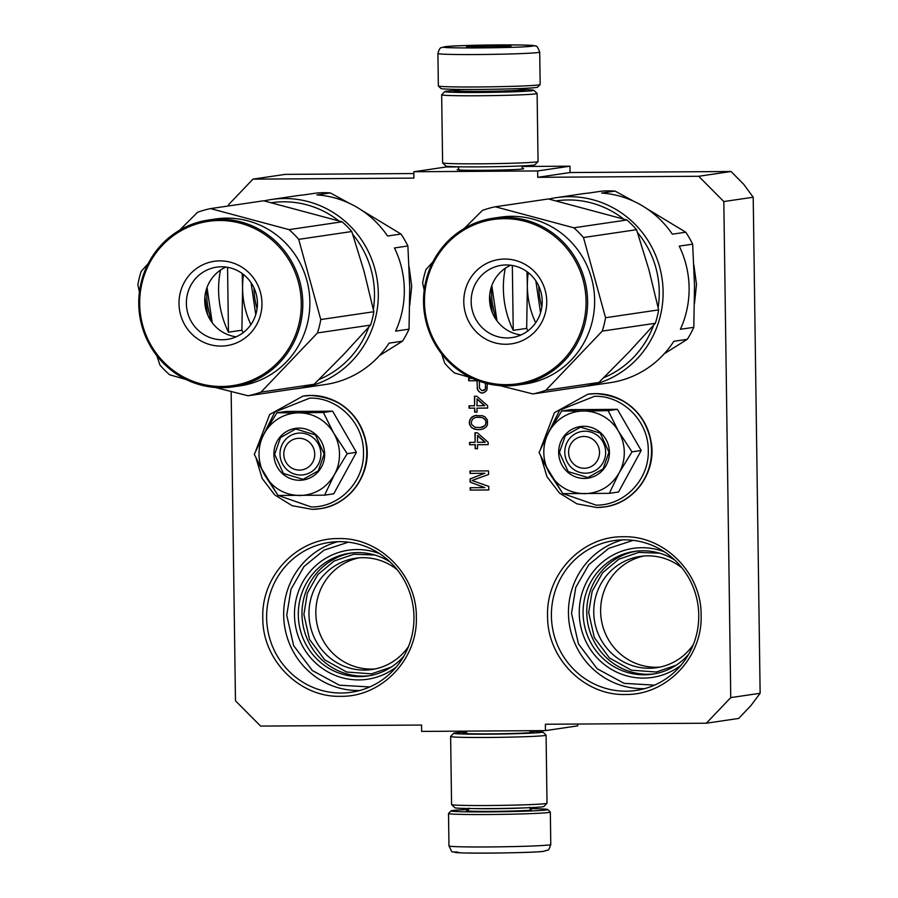 <?xml version="1.0" encoding="UTF-8"?>
<svg xmlns="http://www.w3.org/2000/svg" width="898" height="898" viewBox="0 0 898 898"><rect width="100%" height="100%" fill="white"/><g stroke="black" fill="none" stroke-linecap="round" stroke-linejoin="round"><path stroke-width="1.35" d="M262.8 617.936C261.15 575.798 297.429 537.767 338.467 538.587C379.472 537.24 416.795 574.799 416.335 616.948C417.974 659.087 381.706 697.129 340.668 696.309C299.663 697.656 262.328 660.097 262.8 617.936M266.627 617.813A75.724 73.636 81.6 0 1 329.252 542.426A75.724 73.636 81.6 0 1 339.242 541.651A75.724 73.636 81.6 0 1 413.967 616.859A75.724 73.636 81.6 0 1 351.343 692.257A75.724 73.636 81.6 0 1 266.627 617.813M547.578 616.107C545.928 573.968 582.207 535.938 623.246 536.757C664.251 535.41 701.585 572.969 701.114 615.119C702.752 657.257 666.484 695.299 625.446 694.48C584.441 695.827 547.106 658.256 547.578 616.107M551.406 615.983A75.724 73.636 81.6 0 1 614.03 540.596A75.724 73.636 81.6 0 1 624.02 539.821A75.724 73.636 81.6 0 1 698.756 615.029A75.724 73.636 81.6 0 1 636.121 690.427A75.724 73.636 81.6 0 1 551.406 615.983M723.822 201.556L753.209 197.223L760.135 693.278L750.874 705.648L738.672 718.445L706.333 723.216L730.748 697.611L723.822 201.556L698.7 176.277L731.028 171.507L570.073 172.539L569.983 166.186L522.153 166.489M731.028 171.507L743.589 184.146L753.209 197.223M231.156 391.573L235.467 700.799L260.588 726.078L421.555 725.045L421.645 731.41L545.456 730.613L577.796 725.842L577.773 724.046M228.563 205.945L228.541 204.733L252.955 179.14L285.283 174.369L413.855 173.55M458.642 166.893L446.16 166.983L413.832 171.743L413.922 178.107L252.955 179.14M698.7 176.277L537.734 177.31L570.073 172.539M730.748 697.611L760.135 693.278M706.333 723.216L545.378 724.248L545.456 730.613M569.983 166.186L537.644 170.946L413.832 171.743M458.676 169.318A33.215 1.055 -0.8 0 0 458.115 169.385A33.215 1.055 -0.8 0 0 457.239 169.677A33.215 1.055 -0.8 0 0 487.098 170.272A33.215 1.055 -0.8 0 0 522.748 168.97A33.215 1.055 -0.8 0 0 523.635 168.745A33.215 1.055 -0.8 0 0 522.176 168.431M537.644 170.946L537.734 177.31M375.308 668.909A56.237 54.688 81.6 0 1 315.838 613.233A56.237 54.688 -98.4 0 1 358.931 557.86M660.086 667.079A56.237 54.688 81.6 0 1 600.627 611.403A56.237 54.688 -98.4 0 1 643.72 556.03M693.907 265.213L696.489 284.419L694.513 303.344M409.129 267.043L411.711 286.249L409.735 305.174M472.292 378.372L468.655 378.395L468.689 380.774L476.995 380.718L477.512 389.867L480.318 392.628L483.09 393.01L485.84 391.393L486.997 389.799L487.311 383.614M487.648 408.085L487.614 405.694L476.816 396.231L474.447 396.243L474.571 405.784L469.048 405.817L469.082 408.197L474.604 408.163L474.66 412.137L477.04 412.126L476.984 408.152L487.648 408.085M482.226 415.673L474.716 415.718L470.799 418.131L469.272 422.509L469.71 424.889L472.124 428.054L476.883 429.614L480.441 429.592L483.595 428.784L486.334 426.774L487.491 424.776L487.423 420.006L485.01 416.84L482.226 415.673M488.164 444.656L488.13 442.265L477.321 432.791L474.952 432.814L475.087 442.355L469.553 442.388L469.587 444.768L475.121 444.735L475.177 448.708L477.545 448.697L477.489 444.723L488.164 444.656M470.114 482.136L484.808 487.603L470.182 487.704L470.215 490.084L488.793 489.96L488.748 486.39L472.067 480.531L488.579 474.458L488.523 470.889L469.957 471.001L469.991 473.392L484.606 473.291L470.069 478.948L470.114 482.136L484.808 487.603M408.534 646.47A56.237 54.688 81.6 0 1 371.884 669.526A56.237 54.688 81.6 0 1 308.968 614.243A56.237 54.688 -98.4 0 1 355.485 558.253A56.237 54.688 -98.4 0 1 397.219 569.759M693.312 644.641A56.237 54.688 81.6 0 1 656.674 667.697A56.237 54.688 81.6 0 1 593.758 612.414A56.237 54.688 -98.4 0 1 640.263 556.423A56.237 54.688 -98.4 0 1 681.997 567.929M481.508 393.021L483.214 392.965M480.318 392.628L481.811 392.976M478.724 391.438L480.61 392.583M477.512 389.867L479.016 391.405M477.096 387.88L477.815 389.822M476.995 380.718L477.388 387.835M468.689 380.774L477.287 380.673M468.958 378.384L468.992 380.73M476.984 408.152L487.648 408.04M474.66 412.137L477.04 412.081M474.604 408.163L474.963 412.092M469.082 408.197L474.907 408.119M469.34 405.817L469.373 408.163M474.571 405.784L474.739 396.243M476.883 429.614L480.643 429.547M474.907 429.233L477.175 429.57M473.717 428.84L475.199 429.188M472.124 428.054L474.009 428.795M470.922 426.876L472.415 428.009M469.71 424.889L471.214 426.831M469.272 422.509L470.002 424.855M469.643 420.118L469.575 422.464M470.799 418.131L469.935 420.084M471.966 416.93L471.091 418.086M473.538 416.122L472.258 416.885M474.716 415.718L473.83 416.077M476.771 415.303L475.008 415.673M477.489 444.723L488.164 444.611M475.177 448.708L477.545 448.652M475.121 444.735L475.469 448.663M469.587 444.768L475.412 444.69M469.845 442.388L469.879 444.723M475.087 442.355L475.244 432.814M470.069 478.948L470.406 482.091M484.606 473.291L470.361 478.915M469.991 473.392L484.898 473.257M470.249 471.001L470.283 473.347M470.215 490.084L488.793 489.926M470.485 487.693L470.518 490.039M369.549 675.711A62.041 60.334 81.6 0 1 301.986 614.479A62.041 60.334 -98.4 0 1 351.466 553.011M654.328 673.882A62.041 60.334 81.6 0 1 586.764 612.649A62.041 60.334 -98.4 0 1 636.244 551.181M485.616 383.188L485.313 389.373L481.878 390.63L479.465 388.262L479.375 381.257M477.141 398.97L484.752 405.671L476.95 405.761L477.141 398.97M482.54 417.615L485.739 420.376L486.166 422.363L485.021 425.551L480.318 427.571L474.874 427.246L471.675 424.485L471.248 422.498L472.393 419.31L474.739 417.705L477.399 417.244L482.54 417.615L484.942 419.186M477.657 435.53L485.257 442.243L477.455 442.332L477.657 435.53M403.898 656.068A62.041 60.334 81.6 0 1 367.72 676.014A62.041 60.334 81.6 0 1 298.304 615.018A62.041 60.334 -98.4 0 1 349.614 553.247A62.041 60.334 -98.4 0 1 390.013 561.901M688.687 654.238A62.041 60.334 81.6 0 1 652.498 674.185A62.041 60.334 81.6 0 1 583.094 613.188A62.041 60.334 -98.4 0 1 634.403 551.417A62.041 60.334 -98.4 0 1 674.802 560.071M633.169 540.349L608.754 548.341L588.762 564.73L575.786 587.382L571.521 613.368L578.447 643.866L597.114 668.707L624.121 683.356L654.519 685.129M348.39 542.179L323.976 550.171L303.984 566.559L291.008 589.223L286.743 615.197L293.668 645.696L312.336 670.537L339.332 685.185L369.729 686.959M485.324 383.109L485.695 388.172M485.391 388.217L485.313 389.373M485.021 389.418L484.527 390.17M484.235 390.215L483.057 390.619M476.849 399.004L484.46 405.716M484.639 419.231L485.739 420.376M485.448 420.421L486.166 422.363M485.874 422.408L485.796 424.35M485.504 424.395L485.021 425.551M484.729 425.596L482.675 427.156M482.383 427.201L480.015 427.605M477.107 417.289L480.172 417.233M479.869 417.278L482.248 417.66M477.366 435.575L484.965 442.287M396.299 666.978A65.228 63.421 81.6 0 1 330.127 673.096A65.228 63.421 81.6 0 1 294.477 615.141A65.228 63.421 -98.4 0 1 379.585 553.639M681.077 665.149A65.228 63.421 81.6 0 1 614.905 671.266A65.228 63.421 81.6 0 1 579.255 613.312A65.228 63.421 -98.4 0 1 664.374 551.81M391.292 667.068L371.525 673.837L346.673 672.03L324.683 659.805L309.518 639.387L303.894 614.412L307.341 593.174L317.836 574.597L334.045 561.048L353.891 554.234L374.792 555.009M676.071 665.238L656.315 672.007L631.451 670.189L609.461 657.976L594.308 637.558L588.684 612.582L592.13 591.344L602.614 572.767L618.823 559.218L638.68 552.393L659.57 553.179M584.272 468.273A15.906 15.468 -98.4 0 0 599.527 452.266A15.906 15.468 -98.4 0 0 583.823 436.473A15.906 15.468 81.6 0 0 568.569 452.469A15.906 15.468 81.6 0 0 584.272 468.273M299.483 470.103A15.906 15.468 -98.4 0 0 314.738 454.107A15.906 15.468 -98.4 0 0 299.045 438.303A15.906 15.468 81.6 0 0 283.79 454.298A15.906 15.468 81.6 0 0 299.483 470.103M259.028 454.455A41.364 40.219 -98.4 0 0 264.697 475.087L254.28 454.287L263.889 434.194A41.364 40.219 -98.4 0 0 259.028 454.455M309.529 411.363L286.148 411.441L276.932 412.799L299.18 412.867A41.364 40.219 81.6 0 1 333.573 432.881L347.2 453.681L334.404 474.638C326.558 487.962 315.03 494.921 299.842 495.539C284.632 495.124 272.925 488.31 264.697 475.087L278.088 495.471L324.56 495.18L333.764 493.821L356.416 452.323L332.608 411.138L309.529 411.363M280.008 454.164A21.002 20.418 81.6 0 1 297.373 433.251A21.002 20.418 81.6 0 1 320.867 453.894A21.002 20.418 81.6 0 1 303.502 474.806A21.002 20.418 81.6 0 1 280.008 454.164M257.861 446.16L274.889 411.991L309.754 398.128C338.052 397.208 363.802 423.126 363.477 452.199C364.61 481.272 339.59 507.516 311.28 506.955L278.324 495.483M277.751 495.023L258.871 464.21M273.879 454.366A26.087 25.369 81.6 0 1 298.899 428.121A26.087 25.369 81.6 0 1 324.649 454.04A26.087 25.369 81.6 0 1 299.629 480.273A26.087 25.369 81.6 0 1 273.879 454.366M324.56 495.18L334.404 474.638A41.364 40.219 -98.4 0 0 334.067 433.745M263.889 434.194L264.371 433.319A41.364 40.219 81.6 0 1 298.203 412.867M264.371 433.319L276.932 412.799M299.18 412.867L323.392 412.496L333.573 432.881M332.608 411.138L323.392 412.496M356.416 452.323L347.2 453.681M274.642 454.343L280.513 437.573L295.7 428.997L315.423 434.901L324.178 454.018L318.307 470.788L303.12 479.364L283.398 473.459L274.642 454.343M543.806 452.626A41.364 40.219 -98.4 0 0 549.486 473.257L539.058 452.457L548.667 432.365A41.364 40.219 -98.4 0 0 543.806 452.626M594.308 409.533L570.926 409.611L561.71 410.97L583.958 411.037A41.364 40.219 81.6 0 1 618.352 431.051L631.99 451.851L619.182 472.808C611.336 486.132 599.819 493.092 584.62 493.709C569.422 493.294 557.703 486.48 549.486 473.257L562.866 493.642L609.338 493.35L618.554 491.992L641.194 450.493L617.386 409.308L594.308 409.533M564.786 452.334A21.002 20.418 81.6 0 1 582.162 431.422A21.002 20.418 81.6 0 1 605.656 452.064A21.002 20.418 81.6 0 1 588.28 472.977A21.002 20.418 81.6 0 1 564.786 452.334M542.65 444.33L559.667 410.161L594.543 396.299C622.83 395.378 648.581 421.297 648.266 450.369C649.389 479.442 624.368 505.686 596.059 505.125L563.102 493.642M562.53 493.193L543.66 462.38M558.668 452.536A26.087 25.369 81.6 0 1 583.678 426.292A26.087 25.369 81.6 0 1 609.428 452.21A26.087 25.369 81.6 0 1 584.407 478.443A26.087 25.369 81.6 0 1 558.668 452.536M609.338 493.35L619.182 472.808A41.364 40.219 -98.4 0 0 618.857 431.916M548.667 432.365L549.149 431.489A41.364 40.219 81.6 0 1 582.982 411.037M549.149 431.489L561.71 410.97M583.958 411.037L608.182 410.667L618.352 431.051M617.386 409.308L608.182 410.667M641.194 450.493L631.99 451.851M559.432 452.513L565.302 435.743L580.478 427.167L600.201 433.072L608.956 452.188L603.086 468.947L587.909 477.534L568.176 471.618L559.432 452.513M529.988 808.627A48.369 1.538 179.2 0 1 547.724 809.525A48.369 1.538 179.2 0 1 546.433 809.94A48.369 1.538 179.2 0 1 493.013 811.848A48.369 1.538 179.2 0 1 451.054 810.872A48.369 1.538 179.2 0 1 452.334 810.546A48.369 1.538 179.2 0 1 468.745 809.491M547.724 809.525L550.294 812.028A50.905 1.616 179.2 0 1 550.328 812.073A50.905 1.616 179.2 0 1 548.947 812.466A50.905 1.616 179.2 0 1 493.518 814.475A50.905 1.616 179.2 0 1 448.517 813.498A50.905 1.616 179.2 0 1 448.54 813.453L451.054 810.872M543.301 851.304C532.705 853.246 440.671 853.841 456.622 851.865M437.91 53.51L438.359 85.939A50.905 1.616 -0.8 0 0 438.381 85.995L440.963 88.498A48.369 1.538 -0.8 0 0 484.449 89.373A48.369 1.538 -0.8 0 0 536.353 87.476A48.369 1.538 -0.8 0 0 537.633 87.151L540.136 84.569A50.905 1.616 -0.8 0 0 540.169 84.524L539.709 52.084C537.868 47.268 536.533 45.315 535.713 46.213C536.656 45.731 531.908 45.327 521.457 45.012C499.367 44.608 456.274 45.282 444.544 46.775C441.199 48.548 440.267 45.405 437.91 53.51A50.905 1.616 -0.8 0 0 482.899 54.486A50.905 1.616 -0.8 0 0 538.34 52.477A50.905 1.616 -0.8 0 0 539.709 52.084M438.381 85.995A50.905 1.616 -0.8 0 0 484.157 86.904A50.905 1.616 -0.8 0 0 538.789 84.917A50.905 1.616 -0.8 0 0 540.136 84.569M445.386 46.718C429.435 48.694 521.469 48.099 532.054 46.157C548.005 44.182 455.971 44.777 445.386 46.718M467.05 46.573A22.27 0.707 -0.8 0 0 466.466 46.775A22.27 0.707 -0.8 0 0 486.491 47.167A22.27 0.707 -0.8 0 0 510.39 46.303A22.27 0.707 -0.8 0 0 510.984 46.146A22.27 0.707 -0.8 0 0 491.655 45.697A22.27 0.707 -0.8 0 0 467.05 46.573M484.729 47.19L482.406 46.09L480.913 47.212M504.294 46.73L503.857 45.944L502.162 46.808M482.406 46.09L482.428 47.201M503.857 45.944L503.868 46.741M459.069 90.339A44.541 1.414 -0.8 0 0 446.003 91.237A44.541 1.414 -0.8 0 0 444.824 91.529A44.541 1.414 -0.8 0 0 483.472 92.438A44.541 1.414 -0.8 0 0 532.682 90.676A44.541 1.414 -0.8 0 0 533.861 90.294A44.541 1.414 -0.8 0 0 519.583 89.497M459.114 90.799A35.314 1.123 -0.8 0 0 454.983 91.181A35.314 1.123 -0.8 0 0 454.051 91.484A35.314 1.123 -0.8 0 0 485.796 92.124A35.314 1.123 -0.8 0 0 523.702 90.732A35.314 1.123 -0.8 0 0 524.634 90.496A35.314 1.123 -0.8 0 0 519.56 89.957M444.824 91.529L441.693 94.75A47.729 1.515 -0.8 0 0 441.659 94.806L442.613 162.852A47.729 1.515 -0.8 0 0 442.635 162.897L445.868 166.029A44.541 1.414 -0.8 0 0 485.919 166.826A44.541 1.414 -0.8 0 0 533.715 165.086A44.541 1.414 -0.8 0 0 534.905 164.783L538.037 161.561A47.729 1.515 -0.8 0 0 538.059 161.517L537.105 93.471A47.729 1.515 -0.8 0 0 537.083 93.426L533.861 90.294M442.635 162.897A47.729 1.515 -0.8 0 0 485.549 163.762A47.729 1.515 -0.8 0 0 536.768 161.887A47.729 1.515 -0.8 0 0 538.037 161.561M441.659 94.806A47.729 1.515 -0.8 0 0 483.854 95.716A47.729 1.515 -0.8 0 0 535.814 93.841A47.729 1.515 -0.8 0 0 537.105 93.471M530.044 731.219A44.541 1.414 179.2 0 1 542.819 731.993L546.04 735.125A47.729 1.515 179.2 0 1 546.074 735.17L547.017 803.216A47.729 1.515 179.2 0 1 546.994 803.272L543.862 806.483A44.541 1.414 179.2 0 1 542.673 806.786A44.541 1.414 179.2 0 1 494.877 808.537A44.541 1.414 179.2 0 1 454.826 807.729L451.604 804.597A47.729 1.515 179.2 0 1 451.571 804.552L450.628 736.506A47.729 1.515 179.2 0 1 450.65 736.45L453.782 733.228A44.541 1.414 179.2 0 1 454.972 732.936A44.541 1.414 179.2 0 1 466.533 732.106M546.994 803.272A47.729 1.515 179.2 0 1 545.726 803.587A47.729 1.515 179.2 0 1 494.506 805.461A47.729 1.515 179.2 0 1 451.604 804.597M530.044 731.724A35.314 1.123 179.2 0 1 533.603 732.196A35.314 1.123 179.2 0 1 532.66 732.431A35.314 1.123 179.2 0 1 494.764 733.823A35.314 1.123 179.2 0 1 463.009 733.183A35.314 1.123 179.2 0 1 463.94 732.88A35.314 1.123 179.2 0 1 466.545 732.611M542.819 731.993A44.541 1.414 179.2 0 1 541.64 732.375A44.541 1.414 179.2 0 1 492.43 734.137A44.541 1.414 179.2 0 1 453.782 733.228M546.074 735.17A47.729 1.515 179.2 0 1 544.783 735.541A47.729 1.515 179.2 0 1 492.811 737.415A47.729 1.515 179.2 0 1 450.628 736.506M646.616 208.527L685.758 232.212L672.333 234.187A95.457 92.82 -98.4 0 0 601.649 193.059L615.063 191.083A95.457 92.82 -98.4 0 0 608.328 190.87A95.457 92.82 -98.4 0 0 601.604 191.162L588.179 193.149A95.457 92.82 -98.4 0 0 582.319 193.811L556.3 197.65A95.457 92.82 -98.4 0 0 548.88 199.064M579.255 387.105A95.457 92.82 -98.4 0 0 584.149 386.51A95.457 92.82 -98.4 0 0 663.094 291.491A95.457 92.82 -98.4 0 0 568.894 196.684A95.457 92.82 -98.4 0 0 556.3 197.65M693.817 327.31L680.392 329.297A95.457 92.82 -98.4 0 0 689.103 287.652A95.457 92.82 -98.4 0 0 679.236 246.131L692.661 244.144L694.513 285.542L693.817 327.31A95.457 92.82 81.6 0 1 687.251 339.332L664.262 353.767M685.758 232.212A95.457 92.82 81.6 0 1 692.661 244.144M489.691 294.926L492.295 312.605M491.711 285.845A79.54 77.351 -98.4 0 0 496.852 320.709M658.144 307.509A92.27 89.721 -98.4 0 0 659.255 291.614A92.27 89.721 -98.4 0 0 637.569 232.638M623.481 218.955A92.27 89.721 -98.4 0 0 556.255 200.871M603.748 377.71A92.27 89.721 -98.4 0 0 653.531 325.334M584.149 386.51L610.157 382.683A95.457 92.82 -98.4 0 0 673.826 341.319L687.251 339.332M615.972 381.628L618.127 381.134M512.331 265.471L513.241 330.363L526.666 328.387L527.362 286.619A85.905 83.536 -98.4 0 0 535.668 322.786M526.666 328.387A95.457 92.82 -98.4 0 0 527.923 330.879M615.063 191.083L634.078 201.444M528.271 272.655A85.905 83.536 -98.4 0 0 527.362 286.619L526.98 271.679M505.271 268.266A95.457 92.82 -98.4 0 0 503.374 288.842A95.457 92.82 -98.4 0 0 513.241 330.363M495.348 316.152L496.156 315.916L497.032 320.945M492.912 305.825A94.178 91.574 -98.4 0 0 494.484 313.222M496.156 315.916L495.909 318.262M540.54 312.751L535.837 280.849M500.018 385.646L532.873 393.941A95.457 92.82 -98.4 0 0 539.417 392.347A95.457 92.82 -98.4 0 0 545.838 390.271L598.921 382.447L628.353 352.734L655.349 323.269A95.457 92.82 -98.4 0 0 658.649 309.889L648.906 269.681L636.57 229.697A95.457 92.82 -98.4 0 0 626.916 219.976L548.409 198.952L495.326 206.776A95.457 92.82 -98.4 0 0 488.781 208.37A95.457 92.82 -98.4 0 0 482.372 210.435L464.266 228.462M532.873 393.941L585.967 386.106A95.457 92.82 -98.4 0 0 592.512 384.524A95.457 92.82 -98.4 0 0 598.921 382.447M510.726 265.236A36.515 35.505 -98.4 0 0 489.926 303.917A36.515 35.505 -98.4 0 0 521.008 334.965M496.998 266.268A36.515 35.505 -98.4 0 0 471.966 308.89A36.515 35.505 -98.4 0 0 512.006 337.569A36.515 35.505 -98.4 0 0 516.372 336.638A36.515 35.505 81.6 0 0 541.404 294.016A36.515 35.505 81.6 0 0 501.353 265.325A36.515 35.505 81.6 0 0 496.998 266.268M493.956 260.566A42.633 41.454 81.6 0 1 545.176 290.368A42.633 41.454 81.6 0 1 516.575 342.744A42.633 41.454 81.6 0 1 465.355 312.942A42.633 41.454 81.6 0 1 493.956 260.566M483.236 221.626A83.043 80.753 -98.4 0 0 427.527 323.639A83.043 80.753 -98.4 0 0 527.294 381.695A83.043 80.753 -98.4 0 0 583.004 279.682A83.043 80.753 -98.4 0 0 483.236 221.626M483.191 220.358A84.322 81.987 -98.4 0 0 425.383 318.79A84.322 81.987 -98.4 0 0 517.854 385.029A84.322 81.987 -98.4 0 0 527.923 382.874A84.322 81.987 -98.4 0 0 585.743 284.442A84.322 81.987 -98.4 0 0 493.26 218.203A84.322 81.987 -98.4 0 0 483.191 220.358M433.004 261.7L425.944 269.613A95.457 92.82 -98.4 0 0 422.644 283.005L424.204 290.133M441.636 353.891L444.723 363.196A95.457 92.82 -98.4 0 0 454.377 372.917L470.889 377.699M545.838 390.271L602.255 331.104A95.457 92.82 -98.4 0 0 605.555 317.712L658.649 309.889M605.555 317.712L583.487 237.521L636.57 229.697M583.487 237.521A95.457 92.82 -98.4 0 0 573.822 227.8L626.916 219.976M573.822 227.8L495.326 206.776M493.26 218.203L500.321 217.159A84.322 81.987 -98.4 0 1 592.792 283.409A84.322 81.987 -98.4 0 1 534.984 381.841A84.322 81.987 81.6 0 1 524.915 383.996L517.854 385.029M602.255 331.104L655.349 323.269M361.838 210.357L400.979 234.041L387.554 236.017A95.457 92.82 -98.4 0 0 316.859 194.888L330.284 192.913A95.457 92.82 -98.4 0 0 323.549 192.7A95.457 92.82 -98.4 0 0 316.814 192.991L303.401 194.978A95.457 92.82 -98.4 0 0 297.53 195.641L271.522 199.479A95.457 92.82 -98.4 0 0 264.102 200.894M294.477 388.935A95.457 92.82 -98.4 0 0 299.371 388.34A95.457 92.82 -98.4 0 0 378.305 293.32A95.457 92.82 -98.4 0 0 284.116 198.514A95.457 92.82 -98.4 0 0 271.522 199.479M409.039 329.139L395.614 331.126A95.457 92.82 -98.4 0 0 404.325 289.482A95.457 92.82 -98.4 0 0 394.458 247.96L407.883 245.973L409.735 287.371L409.039 329.139A95.457 92.82 81.6 0 1 402.472 341.173L379.472 355.597M400.979 234.041A95.457 92.82 81.6 0 1 407.883 245.973M204.912 296.755L207.517 314.435M206.933 287.674A79.54 77.351 -98.4 0 0 212.074 322.539M373.355 309.339A92.27 89.721 -98.4 0 0 374.477 293.444A92.27 89.721 -98.4 0 0 352.779 234.468M338.692 220.785A92.27 89.721 -98.4 0 0 271.477 202.701M318.97 379.54A92.27 89.721 -98.4 0 0 368.752 327.164M299.371 388.34L325.379 384.512A95.457 92.82 -98.4 0 0 389.047 343.148L402.472 341.173M331.182 383.457L333.349 382.963M227.553 267.301L228.462 332.193L241.888 330.217L242.572 288.449A85.905 83.536 -98.4 0 0 250.879 324.616M241.888 330.217A95.457 92.82 -98.4 0 0 243.145 332.709M330.284 192.913L349.3 203.274M243.493 274.485A85.905 83.536 -98.4 0 0 242.572 288.449L242.202 273.508M220.493 270.096A95.457 92.82 -98.4 0 0 218.596 290.671A95.457 92.82 -98.4 0 0 228.462 332.193M210.559 317.982L211.378 317.746L212.242 322.775M208.134 307.655A94.178 91.574 -98.4 0 0 209.705 315.052M211.378 317.746L211.12 320.092M255.762 314.592L251.058 282.679M215.228 387.476L248.095 395.771A95.457 92.82 -98.4 0 0 254.639 394.177A95.457 92.82 -98.4 0 0 261.049 392.1L314.143 384.277L343.575 354.564L370.571 325.098A95.457 92.82 -98.4 0 0 373.86 311.718L364.083 271.353L351.791 231.527A95.457 92.82 -98.4 0 0 342.127 221.806L263.63 200.782L210.547 208.605A95.457 92.82 -98.4 0 0 203.992 210.199A95.457 92.82 -98.4 0 0 197.582 212.265L179.488 230.292M248.095 395.771L301.189 387.936A95.457 92.82 -98.4 0 0 307.733 386.353A95.457 92.82 -98.4 0 0 314.143 384.277M225.937 267.065A36.515 35.505 -98.4 0 0 205.137 305.747A36.515 35.505 -98.4 0 0 236.219 336.795M212.22 268.098A36.515 35.505 -98.4 0 0 187.177 310.719A36.515 35.505 -98.4 0 0 227.228 339.399A36.515 35.505 -98.4 0 0 231.583 338.467A36.515 35.505 81.6 0 0 256.615 295.846A36.515 35.505 81.6 0 0 216.575 267.166A36.515 35.505 81.6 0 0 212.22 268.098M209.178 262.396A42.633 41.454 81.6 0 1 260.398 292.209A42.633 41.454 81.6 0 1 231.796 344.574A42.633 41.454 81.6 0 1 180.577 314.771A42.633 41.454 81.6 0 1 209.178 262.396M198.458 223.456A83.043 80.753 -98.4 0 0 142.748 325.469A83.043 80.753 -98.4 0 0 242.516 383.525A83.043 80.753 -98.4 0 0 298.226 281.512A83.043 80.753 -98.4 0 0 198.458 223.456M198.413 222.188A84.322 81.987 -98.4 0 0 140.604 320.62A84.322 81.987 -98.4 0 0 233.076 386.858A84.322 81.987 -98.4 0 0 243.145 384.703A84.322 81.987 -98.4 0 0 300.953 286.271A84.322 81.987 -98.4 0 0 208.482 220.032A84.322 81.987 -98.4 0 0 198.413 222.188M148.215 263.529L141.166 271.443A95.457 92.82 -98.4 0 0 137.865 284.834L139.415 291.962M156.847 355.72L159.934 365.026A95.457 92.82 -98.4 0 0 169.599 374.747L186.099 379.528M261.049 392.1L317.477 332.934A95.457 92.82 -98.4 0 0 320.777 319.542L373.86 311.718M320.777 319.542L298.697 239.351L351.791 231.527M298.697 239.351A95.457 92.82 -98.4 0 0 289.044 229.63L342.127 221.806M289.044 229.63L210.547 208.605M208.482 220.032L215.531 218.989A84.322 81.987 -98.4 0 1 308.014 285.238A84.322 81.987 -98.4 0 1 250.205 383.671A84.322 81.987 81.6 0 1 240.136 385.826L233.076 386.858M317.477 332.934L370.571 325.098M622.64 539.844A75.724 73.636 -98.4 0 0 568.456 613.469A75.724 73.636 -98.4 0 0 644.573 688.654M337.85 541.674A75.724 73.636 -98.4 0 0 283.678 615.298A75.724 73.636 -98.4 0 0 359.795 690.483M303.165 396.052A56.956 55.384 81.6 0 1 303.3 396.04A56.956 55.384 81.6 0 1 310.809 395.457A56.956 55.384 81.6 0 1 366.833 448.158A56.956 55.384 81.6 0 1 319.913 508.728A56.956 55.384 81.6 0 1 319.789 508.751M255.84 450.628L269.681 414.483L303.041 396.074A56.956 55.384 81.6 0 1 310.551 395.502A56.956 55.384 81.6 0 1 366.575 448.192A56.956 55.384 81.6 0 1 319.654 508.762A56.956 55.384 81.6 0 1 312.145 509.346M587.954 394.222A56.956 55.384 81.6 0 1 588.078 394.211A56.956 55.384 81.6 0 1 595.599 393.627A56.956 55.384 81.6 0 1 651.611 446.328A56.956 55.384 81.6 0 1 604.702 506.899A56.956 55.384 81.6 0 1 604.567 506.91M540.63 448.798L554.459 412.653L587.82 394.244A56.956 55.384 81.6 0 1 595.329 393.672A56.956 55.384 81.6 0 1 651.353 446.362A56.956 55.384 81.6 0 1 604.433 506.932A56.956 55.384 81.6 0 1 596.923 507.505M474.122 808.582A30.229 0.954 -0.8 0 0 524.6 807.874M467.656 810.434A32.777 1.033 -0.8 0 0 467.499 810.445A32.777 1.033 -0.8 0 0 491.812 811.365A32.777 1.033 -0.8 0 0 531.268 810.041M550.328 812.073L550.777 844.513A50.905 1.616 179.2 0 1 549.396 844.906A50.905 1.616 179.2 0 1 493.967 846.904A50.905 1.616 179.2 0 1 448.966 845.938L448.517 813.498M519.572 91.113L519.56 89.901A30.229 0.954 179.2 0 1 518.741 90.126A30.229 0.954 179.2 0 1 485.829 91.315A30.229 0.954 179.2 0 1 459.114 90.743L459.125 91.955M541.853 306.914A74.77 72.704 81.6 0 1 538.778 286.08M257.064 308.744A74.77 72.704 81.6 0 1 253.999 287.91M303.041 396.074L310.843 395.457C341.566 397.78 360.154 414.371 366.631 445.24C371.267 474.941 349.053 505.192 319.913 508.728L312.111 509.346L292.131 505.675L274.709 494.91L262.182 478.499L256.199 458.62M587.82 394.244L595.621 393.627C626.344 395.951 644.944 412.541 651.42 443.41C656.045 473.111 633.831 503.363 604.702 506.899L596.889 507.516L576.909 503.845L559.499 493.081L546.972 476.67L540.989 456.79M466.522 731.118L466.556 733.587M530.033 730.703L530.056 732.701M467.836 810.423L469.126 808.121M529.573 807.28L531.268 809.592M550.777 844.513C547.892 852.786 548.599 849.025 544.143 851.237C539.26 852.528 477.904 853.762 460.259 852.797C448.91 850.406 453.894 855.031 448.966 845.938M458.687 169.935L458.642 166.792M522.187 169.048L522.142 165.917M458.687 89.385L459.114 90.743M519.56 89.901L519.942 88.532M491.801 285.62L496.998 320.912M207.011 287.45L212.22 322.741"/></g></svg>
